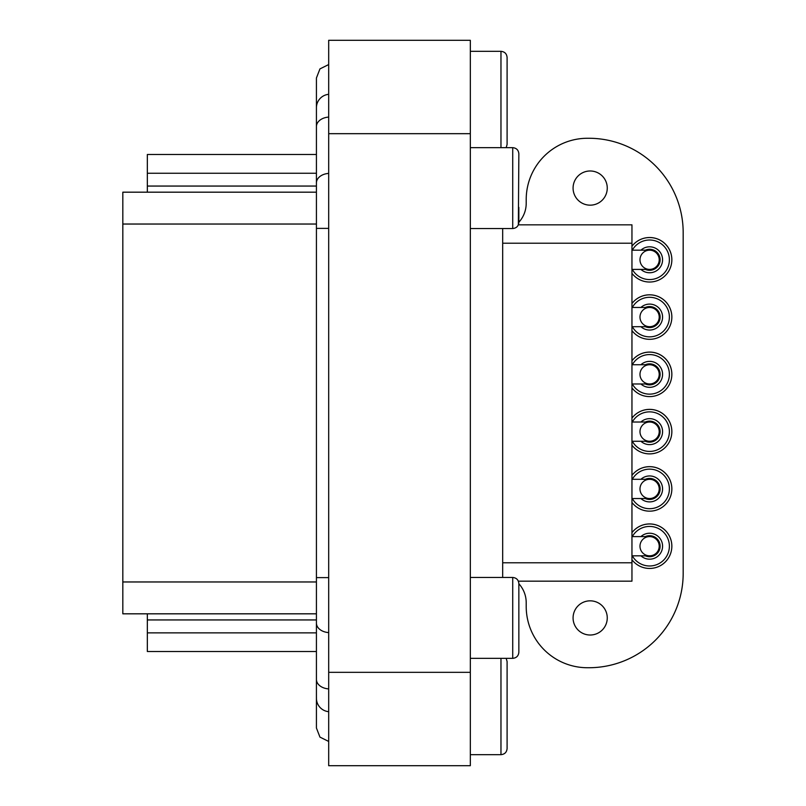 <?xml version="1.0" encoding="UTF-8"?>
<svg xmlns="http://www.w3.org/2000/svg" width="806" height="806" viewBox="0 0 806 806"><rect width="100%" height="100%" fill="white"/><g stroke="black" fill="none" stroke-linecap="round" stroke-linejoin="round"><path stroke-width="1.21" d="M316.426 192.181L122.824 192.181L122.824 613.819L316.426 613.819M316.426 669.202L316.426 651.5L147.337 651.5L147.337 613.819M316.426 154.5L147.337 154.5L316.426 154.5L316.426 134.955M328.687 64.561L319.952 68.893L316.426 77.981L316.426 107.742A13.48 13.48 0 0 1 328.687 94.322M328.687 711.678A13.48 13.48 0 0 1 316.426 698.258L316.426 728.02L319.952 737.107L328.687 741.439M316.446 697.583L316.446 698.923M147.337 192.181L147.337 154.5M328.687 672.325L328.687 765.7L470.331 765.7L470.331 672.325L328.687 672.325L328.687 40.3L470.331 40.3L470.331 672.325M518.852 222.255A28.18 28.18 0 0 0 526.207 203.273L526.207 199.535A61.266 61.266 0 0 1 587.473 138.269L588.823 138.269A94.352 94.352 0 0 1 683.176 232.622L683.176 573.378A94.352 94.352 0 0 1 588.823 667.731L587.473 667.731A61.266 61.266 0 0 1 526.207 606.465L526.207 602.727A28.18 28.18 0 0 0 518.852 583.745M607.261 188.08A17.097 17.097 0 0 0 590.173 170.983A17.097 17.097 0 0 0 573.076 188.08A17.097 17.097 0 0 0 590.173 205.167A17.097 17.097 0 0 0 607.261 188.08M607.261 617.92A17.097 17.097 0 0 0 590.173 600.833A17.097 17.097 0 0 0 573.076 617.92A17.097 17.097 0 0 0 590.173 635.017A17.097 17.097 0 0 0 607.261 617.92M502.682 228.531L502.682 577.469M470.331 147.659L512.727 147.659C516.455 148.022 518.49 150.067 518.852 153.785L518.349 224.834L631.954 224.834L631.954 581.166L518.349 581.166M470.331 577.469L512.727 577.469C516.455 577.831 518.49 579.877 518.852 583.594L518.852 652.215C518.49 655.933 516.455 657.978 512.727 658.341C516.455 657.978 518.49 655.933 518.852 652.215M518.852 207.394L518.852 222.406L518.852 207.394M506.188 658.341L507.095 661.545L507.095 748.542C506.732 752.27 504.687 754.305 500.969 754.668L500.969 658.341M470.331 51.332L500.969 51.332C504.687 51.695 506.732 53.73 507.095 57.458L507.095 144.455L506.188 147.659M649.596 466.684A22.236 22.236 0 0 1 669.544 498.763A22.236 22.236 0 0 1 631.954 502.46A22.236 22.236 0 0 0 669.544 498.763A22.236 22.236 0 0 0 631.954 475.389A22.236 22.236 0 0 1 649.596 466.684M645.344 479.308A10.518 10.518 0 0 1 659.892 491.106A10.518 10.518 0 0 1 645.344 498.541M649.596 479.308A9.622 9.622 0 0 1 659.217 488.93A9.622 9.622 0 0 1 649.596 498.541A9.622 9.622 0 0 0 659.217 488.93A9.622 9.622 0 0 0 649.596 479.308A9.622 9.622 0 0 1 657.928 493.735A9.622 9.622 0 0 1 641.274 493.735A9.622 9.622 0 0 1 649.596 479.308L631.954 479.308M649.596 409.398A22.236 22.236 0 0 1 669.544 441.476A22.236 22.236 0 0 1 631.954 445.184A22.236 22.236 0 0 0 669.544 441.476A22.236 22.236 0 0 0 631.954 418.102A22.236 22.236 0 0 1 649.596 409.398M649.596 421.125A10.518 10.518 0 0 1 659.892 433.819A10.518 10.518 0 0 1 645.344 441.265A10.518 10.518 0 0 0 659.892 433.819A10.518 10.518 0 0 0 645.344 422.022A10.518 10.518 0 0 1 649.596 421.125M649.596 422.022A9.622 9.622 0 0 1 659.217 431.643A9.622 9.622 0 0 1 649.596 441.265A9.622 9.622 0 0 0 659.217 431.643A9.622 9.622 0 0 0 649.596 422.022A9.622 9.622 0 0 1 657.928 436.449A9.622 9.622 0 0 1 641.274 436.449A9.622 9.622 0 0 1 649.596 422.022L631.954 422.022M649.596 352.121A22.236 22.236 0 0 1 669.544 384.19A22.236 22.236 0 0 1 631.954 387.898A22.236 22.236 0 0 0 669.544 384.19A22.236 22.236 0 0 0 631.954 360.816A22.236 22.236 0 0 1 649.596 352.121M649.596 363.838A10.518 10.518 0 0 1 659.892 376.533A10.518 10.518 0 0 1 645.344 383.978A10.518 10.518 0 0 0 659.892 376.533A10.518 10.518 0 0 0 645.344 364.735A10.518 10.518 0 0 1 649.596 363.838M649.596 364.735A9.622 9.622 0 0 1 659.217 374.357A9.622 9.622 0 0 1 649.596 383.978A9.622 9.622 0 0 0 659.217 374.357A9.622 9.622 0 0 0 649.596 364.735A9.622 9.622 0 0 1 657.928 379.163A9.622 9.622 0 0 1 641.274 379.163A9.622 9.622 0 0 1 649.596 364.735L631.954 364.735M649.596 294.835A22.236 22.236 0 0 1 669.544 326.914A22.236 22.236 0 0 1 631.954 330.611A22.236 22.236 0 0 0 669.544 326.914A22.236 22.236 0 0 0 631.954 303.54A22.236 22.236 0 0 1 649.596 294.835M645.344 307.459A10.518 10.518 0 0 1 659.892 319.247A10.518 10.518 0 0 1 645.344 326.692M649.596 307.459A9.622 9.622 0 0 1 659.217 317.07A9.622 9.622 0 0 1 649.596 326.692A9.622 9.622 0 0 0 659.217 317.07A9.622 9.622 0 0 0 649.596 307.459A9.622 9.622 0 0 1 657.928 321.886A9.622 9.622 0 0 1 641.274 321.886A9.622 9.622 0 0 1 649.596 307.459L631.954 307.459M649.596 237.548A22.236 22.236 0 0 1 669.544 269.627A22.236 22.236 0 0 1 631.954 273.325A22.236 22.236 0 0 0 669.544 269.627A22.236 22.236 0 0 0 631.954 246.253A22.236 22.236 0 0 1 649.596 237.548M649.596 249.266A10.518 10.518 0 0 1 659.892 261.97A10.518 10.518 0 0 1 645.344 269.406A10.518 10.518 0 0 0 659.892 261.97A10.518 10.518 0 0 0 645.344 250.172A10.518 10.518 0 0 1 649.596 249.266M649.596 250.172A9.622 9.622 0 0 1 659.217 259.784A9.622 9.622 0 0 1 649.596 269.406A9.622 9.622 0 0 0 659.217 259.784A9.622 9.622 0 0 0 649.596 250.172A9.622 9.622 0 0 1 657.928 264.6A9.622 9.622 0 0 1 641.274 264.6A9.622 9.622 0 0 1 649.596 250.172L631.954 250.172M649.596 523.971A22.236 22.236 0 0 1 669.544 556.049A22.236 22.236 0 0 1 631.954 559.747A22.236 22.236 0 0 0 669.544 556.049A22.236 22.236 0 0 0 631.954 532.675A22.236 22.236 0 0 1 649.596 523.971M649.596 535.688A10.518 10.518 0 0 1 659.892 548.392A10.518 10.518 0 0 1 645.344 555.828A10.518 10.518 0 0 0 659.892 548.392A10.518 10.518 0 0 0 645.344 536.595A10.518 10.518 0 0 1 649.596 535.688M649.596 536.595A9.622 9.622 0 0 1 659.217 546.216A9.622 9.622 0 0 1 649.596 555.828A9.622 9.622 0 0 0 659.217 546.216A9.622 9.622 0 0 0 649.596 536.595A9.622 9.622 0 0 1 657.928 551.022A9.622 9.622 0 0 1 641.274 551.022A9.622 9.622 0 0 1 649.596 536.595L631.954 536.595M470.331 133.675L328.687 133.675M631.954 243.221L502.682 243.221M631.954 562.779L502.682 562.779M512.727 577.469L512.727 658.341L470.331 658.341M512.727 147.659L512.727 228.531C516.455 228.169 518.49 226.123 518.852 222.406M500.969 51.332L500.969 147.659M316.426 632.871L147.337 632.871M316.426 173.25L147.337 173.25M316.426 186.055L147.337 186.055M316.426 224.038L122.824 224.038M316.426 581.962L122.824 581.962M316.426 619.945L147.337 619.945M632.307 479.308A19.787 19.787 0 0 1 669.101 485.595A19.787 19.787 0 0 1 632.307 498.541M640.901 479.308A12.967 12.967 0 0 1 661.706 493.584A12.967 12.967 0 0 1 640.901 498.541M632.307 422.022A19.787 19.787 0 0 1 669.101 428.308A19.787 19.787 0 0 1 632.307 441.265M640.901 422.022A12.967 12.967 0 0 1 661.706 436.308A12.967 12.967 0 0 1 640.901 441.265M632.307 364.735A19.787 19.787 0 0 1 669.101 371.022A19.787 19.787 0 0 1 632.307 383.978M640.901 364.735A12.967 12.967 0 0 1 661.706 379.022A12.967 12.967 0 0 1 640.901 383.978M632.307 307.459A19.787 19.787 0 0 1 669.101 313.746A19.787 19.787 0 0 1 632.307 326.692M640.901 307.459A12.967 12.967 0 0 1 661.706 321.735A12.967 12.967 0 0 1 640.901 326.692M632.307 250.172A19.787 19.787 0 0 1 669.101 256.459A19.787 19.787 0 0 1 632.307 269.406M640.901 250.172A12.967 12.967 0 0 1 661.706 264.449A12.967 12.967 0 0 1 640.901 269.406M632.307 536.595A19.787 19.787 0 0 1 669.101 542.881A19.787 19.787 0 0 1 632.307 555.828M640.901 536.595A12.967 12.967 0 0 1 661.706 550.871A12.967 12.967 0 0 1 640.901 555.828M328.687 228.39L316.426 228.39L316.426 623.098A13.48 9.531 180 0 0 328.687 632.589M328.687 577.61L316.426 577.61M328.687 688.908A13.48 9.531 180 0 1 316.426 679.418L316.426 623.098M328.687 117.092A13.48 9.531 0 0 0 316.426 126.582L316.426 182.902A13.48 9.531 0 0 1 328.687 173.411M470.331 228.531L512.727 228.531M470.331 754.668L500.969 754.668M631.954 498.541L649.596 498.541M631.954 441.265L649.596 441.265M631.954 383.978L649.596 383.978M631.954 326.692L649.596 326.692M631.954 269.406L649.596 269.406M631.954 555.828L649.596 555.828M316.426 679.418L316.426 698.258M316.426 182.902L316.426 228.39M316.426 126.582L316.426 107.742"/></g></svg>
